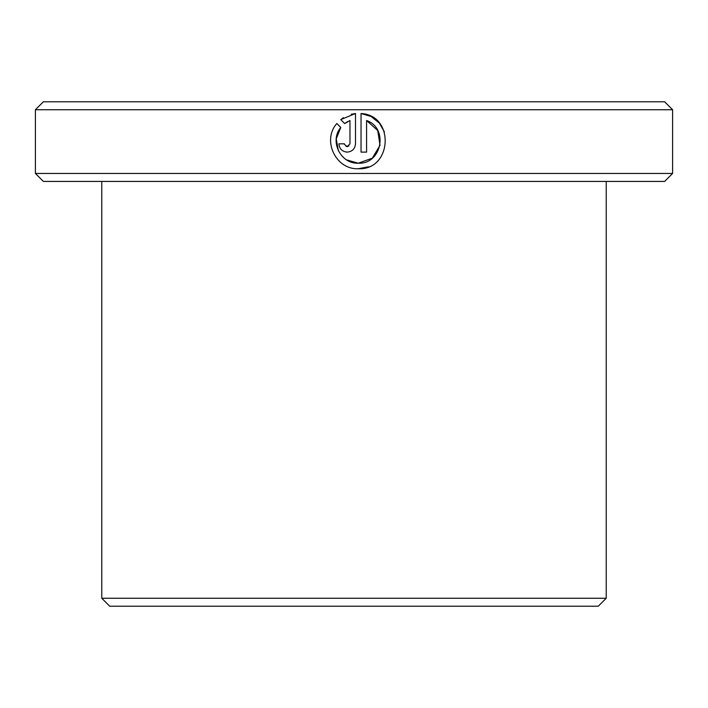 <?xml version="1.0" encoding="UTF-8"?>
<svg xmlns="http://www.w3.org/2000/svg" width="708" height="708" viewBox="0 0 708 708"><rect width="100%" height="100%" fill="white"/><g stroke="black" fill="none" stroke-linecap="round" stroke-linejoin="round"><path stroke-width="1.06" d="M338.389 150.813L336.238 138.803L340.778 127.475C329.22 140.919 340.592 164.079 358.275 163.203L346.654 159.902M371.019 116.484L361.036 113.51C395.002 115.165 392.241 170.478 358.275 168.734L368.496 166.778M384.417 131.971L379.444 123.219M379.223 122.962L371.178 116.563M344.495 144.432L347.194 146.591L345.858 146.246M348.929 145.981L347.194 146.591L349.964 143.821L349.964 120.528L344.69 123.564L340.752 119.617L355.505 113.51L355.505 143.821C355 148.866 352.23 151.636 347.194 152.123C342.168 151.636 339.397 148.866 338.893 143.821L344.433 143.821M606.225 598.26L598.26 606.225L109.74 606.225L101.775 598.26L606.225 598.26L606.225 181.425M43.365 101.775L664.635 101.775L672.6 109.74L35.4 109.74L43.365 101.775M672.6 173.46L664.635 181.425L43.365 181.425L35.4 173.46L672.6 173.46L672.6 109.74M358.275 168.734C335.858 169.867 321.751 140.237 336.84 123.537L340.778 127.475M380.001 145.326L372.337 158.158L358.275 163.203C381.709 164.53 388.869 128.13 366.576 120.528L366.576 152.123L361.036 152.123L361.036 113.51M35.4 173.46L35.4 109.74M101.775 598.26L101.775 181.425M345.681 122.838L348 121.431M343.38 117.714L340.752 119.617L344.69 123.564M355.505 113.51L351.248 114.28M366.576 120.528L377.736 130.493L380.01 145.29"/></g></svg>
